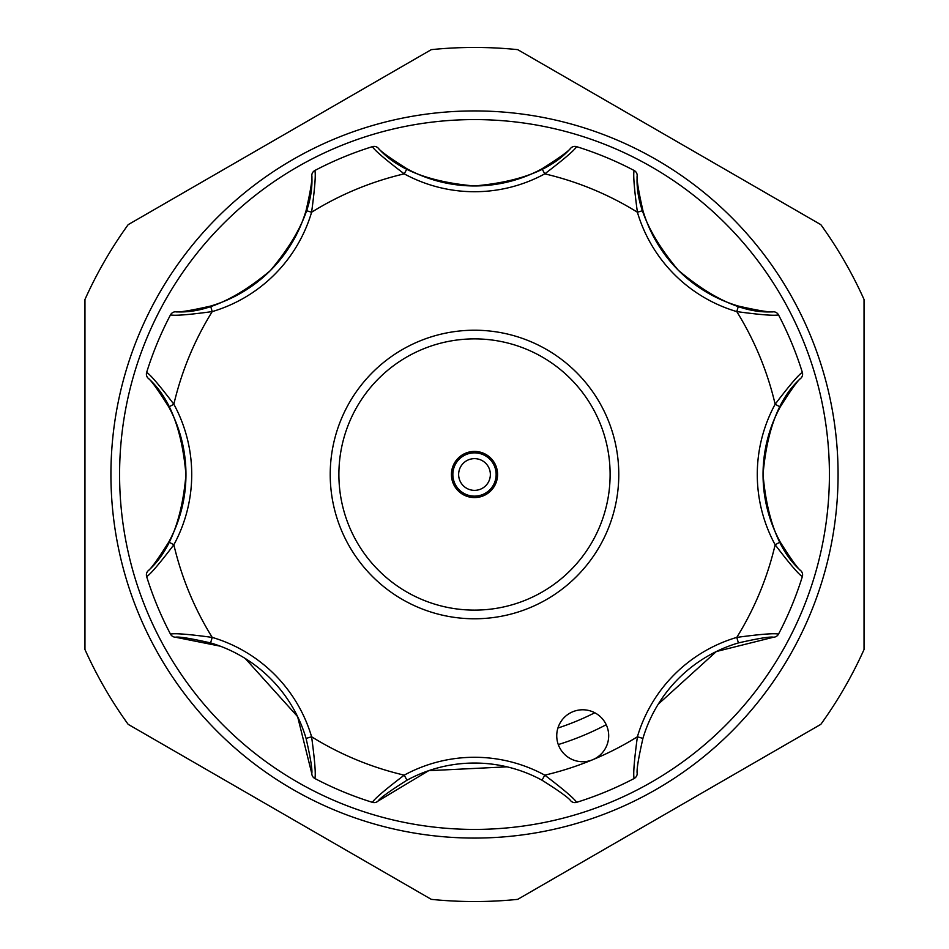 <?xml version="1.0" encoding="UTF-8"?>
<svg xmlns="http://www.w3.org/2000/svg" width="949" height="949" viewBox="0 0 949 949"><rect width="100%" height="100%" fill="white"/><g stroke="black" fill="none" stroke-linecap="round" stroke-linejoin="round"><path stroke-width="1.42" d="M422.72 349.161A135.612 135.612 0 0 0 349.161 526.28A135.612 135.612 0 0 0 526.28 599.839A135.612 135.612 0 0 0 599.839 422.72A135.612 135.612 0 0 0 422.72 349.161M529.589 607.846A144.272 144.272 0 0 1 341.154 529.589A144.272 144.272 0 0 1 419.411 341.154A144.272 144.272 0 0 1 607.846 419.411A144.272 144.272 0 0 1 529.589 607.846M465.686 453.171A23.084 23.084 0 0 1 495.829 465.686A23.084 23.084 0 0 1 483.314 495.829A23.084 23.084 0 0 1 453.171 483.314A23.084 23.084 0 0 1 465.686 453.171M482.768 494.5A21.637 21.637 0 0 1 454.5 482.768A21.637 21.637 0 0 1 466.232 454.5A21.637 21.637 0 0 1 494.5 466.232A21.637 21.637 0 0 1 482.768 494.5A21.637 21.637 0 0 0 494.5 466.232A21.637 21.637 0 0 0 466.232 454.5M780.208 406.979A141.389 141.389 0 0 0 763.043 474.5C767.006 428.96 779.675 396.812 801.051 378.058C798.038 380.063 791.098 389.707 780.208 406.979L775.143 404.227C789.734 385.08 798.797 374.475 802.344 372.399L802.605 374.12A5.765 5.765 0 0 1 801.051 378.058M608.689 735.748A25.967 25.967 0 0 0 582.71 709.781A25.967 25.967 0 0 0 556.743 735.748A25.967 25.967 0 0 0 592.651 759.746A25.967 25.967 0 0 0 608.689 735.748M763.043 474.5A141.389 141.389 0 0 0 780.208 542.021C791.075 559.269 798.026 568.914 801.051 570.942C779.722 552.294 767.053 520.147 763.043 474.5A141.389 141.389 0 0 0 780.208 542.021L775.143 544.773A147.154 147.154 0 0 1 775.143 404.227A308.745 308.745 0 0 0 736.78 311.604L738.417 306.076C758.298 310.596 770.03 312.494 773.601 311.794C745.273 313.692 713.529 299.86 678.369 270.311C649.092 235.352 635.367 203.715 637.206 175.399C636.494 178.946 638.404 190.678 642.924 210.583A141.389 141.389 0 0 0 738.417 306.076A141.389 141.389 0 0 1 642.924 210.583L637.396 212.22C634.181 188.377 633.09 174.462 634.122 170.488L633.552 170.191M594.798 712.758A266.906 266.906 0 0 1 557.917 728.037M558.285 744.562A282.766 282.766 0 0 0 606.221 724.716M517.703 899.355A427.05 427.05 0 0 1 431.297 899.355L128.162 724.336A427.05 427.05 0 0 1 84.959 649.519L84.959 299.481A427.05 427.05 0 0 1 128.162 224.664L431.297 49.645A427.05 427.05 0 0 1 517.703 49.645L820.838 224.664A427.05 427.05 0 0 1 864.041 299.481L864.041 649.519A427.05 427.05 0 0 1 820.838 724.336L517.703 899.355M474.5 838.074A363.574 363.574 0 0 1 110.926 474.5A363.574 363.574 0 0 1 474.5 110.926A363.574 363.574 0 0 1 838.074 474.5A363.574 363.574 0 0 1 474.5 838.074M474.5 119.586A354.914 354.914 0 0 0 119.586 474.5A354.914 354.914 0 0 0 474.5 829.414A354.914 354.914 0 0 0 829.414 474.5A354.914 354.914 0 0 0 474.5 119.586M658.226 704.205L716.353 651.524L773.601 637.206C770.054 636.494 758.322 638.404 738.417 642.924A141.389 141.389 0 0 0 642.924 738.417C638.404 758.298 636.506 770.03 637.206 773.601A5.765 5.765 0 0 1 634.122 778.512A343.372 343.372 0 0 1 576.601 802.344C574.525 798.797 563.92 789.734 544.773 775.143A308.745 308.745 0 0 0 637.396 736.78L642.924 738.417A141.389 141.389 0 0 1 738.417 642.924L736.78 637.396C760.624 634.181 774.538 633.09 778.512 634.122L778.809 633.552M570.942 801.051A5.765 5.765 0 0 0 576.601 802.344A5.765 5.765 0 0 1 570.942 801.051C568.937 798.038 559.293 791.098 542.021 780.208A141.389 141.389 0 0 0 406.979 780.208C389.731 791.075 380.086 798.026 378.058 801.051L428.663 770.683L507.015 766.839M170.191 633.552L170.488 634.122A343.372 343.372 0 0 1 146.656 576.601L146.846 577.206M371.794 802.154L372.399 802.344A343.372 343.372 0 0 1 314.878 778.512L315.448 778.809M378.058 801.051A5.765 5.765 0 0 1 372.399 802.344C374.499 798.773 385.116 789.71 404.227 775.143A147.154 147.154 0 0 1 544.773 775.143L542.021 780.208A141.389 141.389 0 0 0 406.979 780.208L404.227 775.143A308.745 308.745 0 0 1 311.604 736.78C314.819 760.624 315.91 774.538 314.878 778.512A5.765 5.765 0 0 1 311.794 773.601C312.506 770.054 310.596 758.322 306.076 738.417A141.389 141.389 0 0 0 210.583 642.924C190.702 638.404 178.97 636.506 175.399 637.206L220.287 646.186M637.206 773.601A5.765 5.765 0 0 1 634.122 778.512C633.09 774.503 634.181 760.6 637.396 736.78A147.154 147.154 0 0 1 736.78 637.396A308.745 308.745 0 0 0 775.143 544.773C789.71 563.884 798.773 574.501 802.344 576.601A343.372 343.372 0 0 1 778.512 634.122A5.765 5.765 0 0 1 773.601 637.206M802.154 577.206L802.605 574.88A5.765 5.765 0 0 1 802.344 576.601M778.809 315.448L778.512 314.878A343.372 343.372 0 0 1 802.344 372.399L802.154 371.794M773.601 311.794A5.765 5.765 0 0 1 778.512 314.878C774.503 315.91 760.6 314.819 736.78 311.604A147.154 147.154 0 0 1 637.396 212.22A308.745 308.745 0 0 0 544.773 173.857L542.021 168.792C559.269 157.925 568.914 150.974 570.942 147.949C552.259 169.325 520.04 181.994 474.275 185.957C428.853 181.947 396.777 169.278 378.058 147.949C380.063 150.962 389.707 157.902 406.979 168.792A141.389 141.389 0 0 0 542.021 168.792A141.389 141.389 0 0 1 406.979 168.792L404.227 173.857C385.08 159.266 374.475 150.203 372.399 146.656L371.794 146.846M577.206 146.846L576.601 146.656A343.372 343.372 0 0 1 634.122 170.488A5.765 5.765 0 0 1 637.206 175.399M570.942 147.949A5.765 5.765 0 0 1 576.601 146.656C574.501 150.227 563.884 159.29 544.773 173.857A147.154 147.154 0 0 1 404.227 173.857A308.745 308.745 0 0 0 311.604 212.22L306.076 210.583C310.596 190.702 312.494 178.97 311.794 175.399C313.692 203.727 299.86 235.471 270.311 270.631C235.352 299.908 203.715 313.633 175.399 311.794C178.946 312.506 190.678 310.596 210.583 306.076A141.389 141.389 0 0 0 306.076 210.583A141.389 141.389 0 0 1 210.583 306.076L212.22 311.604C188.377 314.819 174.462 315.91 170.488 314.878L170.191 315.448M315.448 170.191L314.878 170.488A343.372 343.372 0 0 1 372.399 146.656A5.765 5.765 0 0 1 378.058 147.949M311.794 175.399A5.765 5.765 0 0 1 314.878 170.488C315.91 174.497 314.819 188.4 311.604 212.22A147.154 147.154 0 0 1 212.22 311.604A308.745 308.745 0 0 0 173.857 404.227L168.792 406.979C157.925 389.731 150.974 380.086 147.949 378.058C169.325 396.741 181.994 428.96 185.957 474.725C181.947 520.147 169.278 552.223 147.949 570.942C150.962 568.937 157.902 559.293 168.792 542.021A141.389 141.389 0 0 0 168.792 406.979A141.389 141.389 0 0 1 168.792 542.021L173.857 544.773C159.266 563.92 150.203 574.525 146.656 576.601A5.765 5.765 0 0 1 147.949 570.942M146.846 371.794L146.656 372.399A343.372 343.372 0 0 1 170.488 314.878A5.765 5.765 0 0 1 175.399 311.794M147.949 378.058A5.765 5.765 0 0 1 146.656 372.399C150.227 374.499 159.29 385.116 173.857 404.227A147.154 147.154 0 0 1 173.857 544.773A308.745 308.745 0 0 0 212.22 637.396L210.583 642.924A141.389 141.389 0 0 1 306.076 738.417L311.604 736.78A147.154 147.154 0 0 0 212.22 637.396C188.4 634.181 174.497 633.09 170.488 634.122A343.372 343.372 0 0 1 146.656 576.601M245.269 658.523L297.618 716.625L311.794 773.601M802.344 372.399A5.765 5.765 0 0 1 802.605 374.12A5.765 5.765 0 0 0 802.344 372.399M801.051 570.942A5.765 5.765 0 0 1 802.605 574.88A5.765 5.765 0 0 0 801.051 570.942M175.399 637.206A5.765 5.765 0 0 1 170.488 634.122M468.438 459.838A15.872 15.872 0 0 0 459.838 480.562A15.872 15.872 0 0 0 480.562 489.162A15.872 15.872 0 0 0 489.162 468.438A15.872 15.872 0 0 0 468.438 459.838"/></g></svg>
